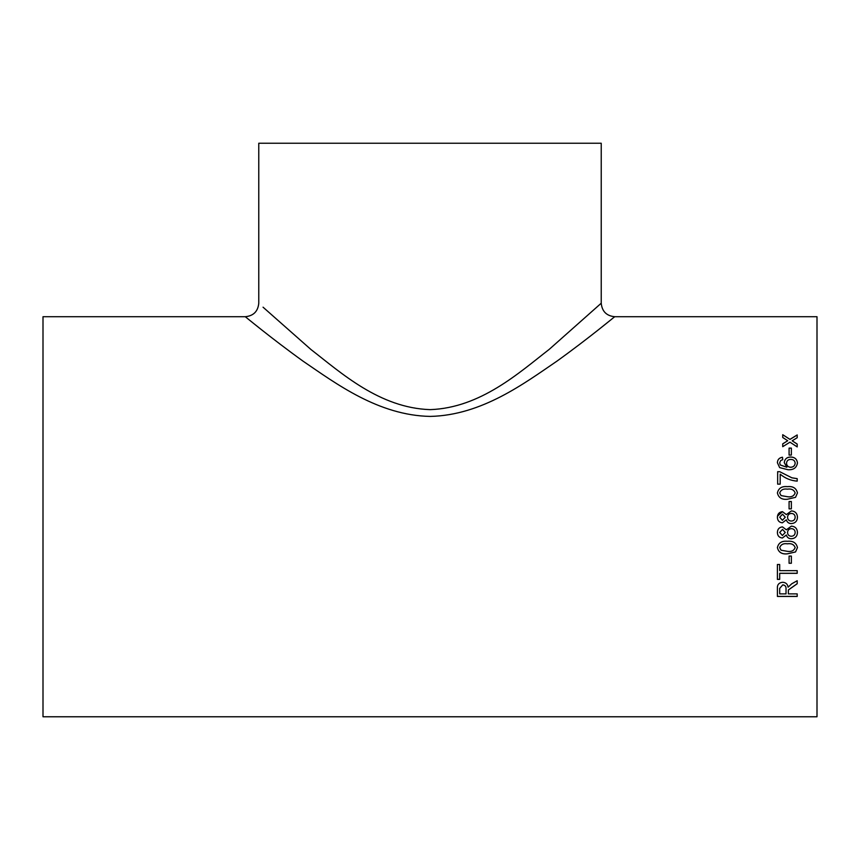 <?xml version="1.0" encoding="UTF-8"?>
<svg xmlns="http://www.w3.org/2000/svg" width="860" height="860" viewBox="0 0 860 860"><rect width="100%" height="100%" fill="white"/><g stroke="black" fill="none" stroke-linecap="round" stroke-linejoin="round"><path stroke-width="1.29" d="M797.446 516.849L797.457 517.247C797.252 521.128 795.221 523.245 791.372 523.589C788.77 523.546 787.093 522.299 786.341 519.827L782.396 522.826C779.16 522.45 777.494 520.601 777.397 517.279C777.515 513.925 779.203 512.055 782.46 511.657L786.341 514.592L791.437 510.904C795.253 511.259 797.252 513.377 797.457 517.247C797.252 521.128 795.221 523.245 791.372 523.589C788.77 523.546 787.093 522.299 786.341 519.827L782.396 522.826C779.16 522.45 777.494 520.601 777.397 517.279L777.408 516.967M263.052 307.192L310.976 349.525C341.108 372.875 379.658 407.984 430.172 409.639C480.697 407.812 519.257 372.573 549.239 349.353L601.226 303.214C602.032 311.406 606.526 315.91 614.728 316.716L817 316.716L817 716.767L43 716.767L43 316.716L245.272 316.716C245.046 316.383 270.298 337.55 303.075 361.168C336.11 383.657 378.507 415.434 430.193 416.412C481.879 415.272 524.331 383.345 557.183 360.974C589.906 337.389 614.932 316.394 614.728 316.716L613.707 317.534M789.082 455.058L789.082 448.103L791.361 448.103L791.361 455.058L789.082 455.058M782.729 459.67L780.697 460.541L779.687 462.873L780.267 464.959L786.868 467.249L784.255 462.605C784.707 459.014 786.846 457.144 790.684 456.993C794.769 457.165 797.026 459.165 797.457 462.992C796.596 467.851 793.425 470.087 787.932 469.71L779.644 467.614L777.397 462.712C777.537 459.562 779.235 457.746 782.482 457.24L782.729 459.67M777.655 471.721L779.708 471.721L777.655 471.688L777.655 484.137L780.192 484.137L780.192 474.161C785.094 478.321 790.759 480.643 797.198 481.138L797.198 478.644L791.813 477.784L779.708 471.688L791.813 477.784M777.397 492.93C778.558 488.136 781.901 486.04 787.438 486.642C792.974 486.04 796.306 488.136 797.457 492.93L795.543 497.327L787.438 499.241C781.88 499.843 778.537 497.736 777.397 492.93C778.558 488.158 781.901 486.072 787.438 486.674L787.438 486.674C792.974 486.061 796.306 488.158 797.457 492.952M789.082 508.873L789.082 501.52L791.361 501.52L791.361 508.873L789.082 508.873M782.396 538.016C779.16 537.64 777.494 535.802 777.397 532.49C777.515 529.147 779.203 527.277 782.46 526.89L786.341 529.814L791.437 526.126C795.253 526.492 797.252 528.599 797.457 532.458C797.252 536.328 795.221 538.435 791.372 538.779C788.77 538.736 787.093 537.489 786.341 535.038L782.396 538.005C779.16 537.629 777.494 535.791 777.397 532.48M777.397 547.583C778.558 542.8 781.901 540.703 787.438 541.295C792.974 540.703 796.306 542.8 797.457 547.583L795.543 551.948L787.438 553.84C781.88 554.431 778.537 552.346 777.397 547.583M789.082 563.268L789.082 556.076L791.361 556.076L791.361 563.268L789.082 563.268L791.361 563.236M779.687 570.642L779.687 564.504L777.397 564.504L777.397 579.382L779.687 579.382L779.687 573.319L797.198 573.319L797.198 570.642L779.687 570.642M788.319 593.884L788.405 589.96L797.198 583.757L797.198 580.736L791.737 583.8L788.061 587.208C787.674 584.176 785.9 582.532 782.74 582.263C778.902 582.671 777.117 584.746 777.397 588.498L777.397 596.453L797.198 596.453L797.198 593.884L788.319 593.884M797.198 583.703L788.405 589.895L788.319 591.239M792.974 440.309L792.189 440.804L797.198 444.072L797.198 446.91L789.964 442.18L782.729 446.673L782.729 443.835L787.738 440.728L782.729 437.493L782.729 434.708L789.964 439.363L797.198 434.934L797.198 437.719L792.974 440.309M600.753 327.918L611.729 319.135M249.873 320.425L252.345 322.414M254.797 324.381L259.247 327.918M601.226 303.214L601.226 143.233L258.774 143.233L258.774 303.214C257.978 311.406 253.474 315.91 245.272 316.716M797.198 444.125L792.189 440.804M782.729 434.773L789.964 439.363M789.964 439.428L797.198 434.999M782.729 443.889L787.738 440.728M797.198 596.388L777.397 596.388M782.793 584.843L779.687 588.401L782.793 584.843C785.18 585.176 786.255 586.531 786.029 588.907L786.029 588.96C786.255 586.584 785.18 585.23 782.793 584.897M786.029 588.96L786.029 593.884L779.687 593.884L779.687 588.347M779.687 579.328L777.397 579.328M797.198 573.276L779.687 573.276M797.457 547.562L795.543 551.916L787.438 553.808C781.88 554.41 778.537 552.324 777.397 547.562M795.167 547.583L795.167 547.562C793.952 544.444 791.372 543.187 787.427 543.789C783.471 543.187 780.891 544.455 779.687 547.583L781.041 550.207L787.427 551.335C791.372 551.948 793.952 550.69 795.167 547.583C793.952 544.466 791.372 543.208 787.427 543.821C783.471 543.208 780.891 544.477 779.687 547.616M797.457 532.447C797.252 536.317 795.221 538.424 791.372 538.758C788.77 538.726 787.093 537.479 786.341 535.017L782.396 538.005M791.404 528.653C788.986 528.803 787.695 530.093 787.556 532.501L787.556 532.512C787.695 534.866 788.953 536.113 791.318 536.253C793.737 536.135 795.016 534.856 795.167 532.437C795.038 530.061 793.78 528.803 791.404 528.653L791.404 528.663C788.986 528.814 787.695 530.104 787.556 532.512M785.266 532.426L782.525 529.416L779.687 532.447L782.407 535.49L785.266 532.437L782.525 529.416L779.687 532.458M795.167 532.426L795.167 532.437C795.038 530.072 793.78 528.814 791.404 528.663M777.472 516.193L782.46 511.668L786.341 514.602L791.437 510.904C795.253 511.27 797.252 513.388 797.457 517.247M787.577 516.742L787.556 517.301C787.695 519.655 788.953 520.913 791.318 521.053C793.737 520.923 795.016 519.655 795.167 517.226L795.167 517.226C795.038 514.85 793.78 513.581 791.404 513.442C788.986 513.592 787.695 514.882 787.556 517.301L787.577 516.742M785.266 517.226L782.525 514.194L779.687 517.247L782.407 520.289L785.266 517.226M789.082 501.531L791.361 501.531M787.427 496.736C791.372 497.349 793.952 496.08 795.167 492.952L795.167 492.93C793.952 489.802 791.372 488.544 787.427 489.157C783.471 488.544 780.891 489.813 779.687 492.963L781.041 495.575L787.427 496.714C791.372 497.327 793.952 496.069 795.167 492.93M779.687 492.963L781.041 495.596L787.427 496.714M791.813 477.816L797.198 478.676M779.687 462.873L780.267 465.002L786.868 467.249M784.255 462.648C784.707 459.068 786.846 457.197 790.684 457.047C794.769 457.208 797.026 459.208 797.457 463.035M777.397 462.755C777.537 459.616 779.235 457.789 782.482 457.284L782.729 459.713M786.534 463.282L786.534 463.325C786.728 465.776 788.093 467.098 790.63 467.292C793.371 467.141 794.876 465.787 795.167 463.228L795.167 463.185C794.887 460.713 793.414 459.455 790.759 459.423C788.125 459.487 786.717 460.777 786.534 463.282C786.728 465.733 788.093 467.055 790.63 467.249C793.371 467.098 794.876 465.744 795.167 463.185M789.082 448.157L791.361 448.157"/></g></svg>
